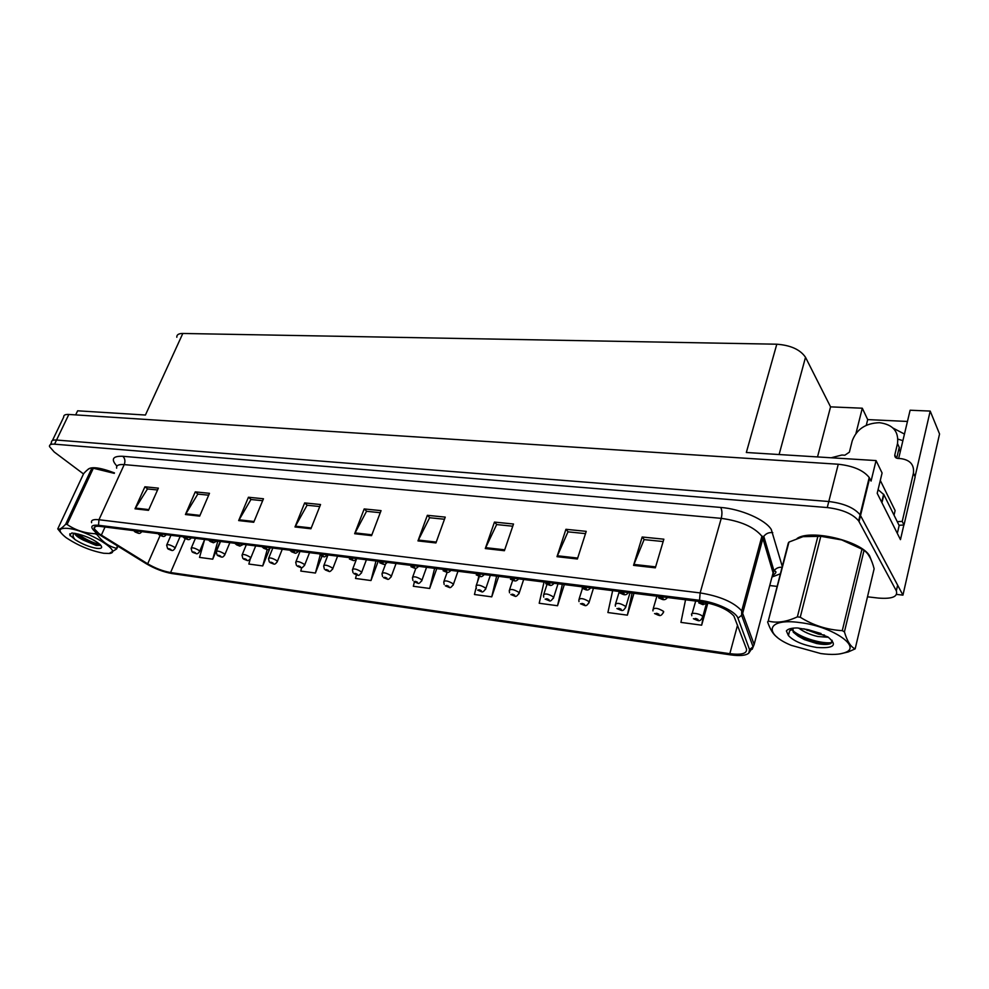 <?xml version="1.0" encoding="UTF-8"?>
<svg xmlns="http://www.w3.org/2000/svg" width="989" height="989" viewBox="0 0 989 989"><rect width="100%" height="100%" fill="white"/><g stroke="black" fill="none" stroke-linecap="round" stroke-linejoin="round"><path stroke-width="1.48" d="M898.655 458.488L910.115 410.225L930.204 411.078L939.55 433.973L902.945 595.131L860.109 514.812C854.199 507.765 843.753 503.327 828.794 501.51L56.534 440.043C52.862 439.808 51.181 440.624 51.477 442.491C51.181 440.624 52.862 439.808 56.534 440.043L828.794 501.51C843.753 503.327 854.199 507.765 860.109 514.812L897.641 585.154L896.331 590.841L858.625 520.857C852.691 513.835 842.245 509.397 827.261 507.555L54.543 444.172C50.884 443.925 49.203 444.729 49.499 446.583L54.222 451.985L83.496 473.941M903.847 525.011L900.46 539.635L877.206 493.301L882.089 472.989L876.056 460.577L871.062 481.087L869.22 477.502C863.434 470.269 853.111 465.856 838.264 464.237L68.834 414.453C65.163 414.28 63.457 415.157 63.704 417.098L52.429 440.513M176.808 337.249C176.635 334.739 178.638 333.478 182.817 333.466L776.798 344.209L746.336 452.492L876.056 460.577M75.659 414.898L77.624 410.806L145.42 415.034L182.817 333.466M930.204 411.078L915.035 476.686M897.987 439.141L902.895 440.637M896.615 594.414L902.945 595.131M776.798 344.209C790.693 345.248 800.274 349.612 805.516 357.301L830.562 406.862L817.52 456.93M830.562 406.862L862.297 408.21L855.967 433.392M907.457 421.45L867.699 419.596L862.297 408.21M904.465 434.06L893.116 428.126M867.699 419.596L866.277 425.307M871.235 560.058L869.603 555.892C861.345 540.958 810.523 528.917 797.134 538.436M98.962 533.615L94.202 528.719C93.634 526.692 95.599 525.913 100.112 526.408L700.62 601.671C716.469 604.316 727.57 609.113 733.912 616.048L746.472 648.957C747.251 653.531 741.713 655.114 729.833 653.692L170.59 572.544C162.975 571.185 155.347 568.279 147.695 563.804L98.962 533.615M97.268 533.405L146.273 563.742C154.877 568.774 163.457 572.038 171.999 573.558L730.784 654.903C739.846 656.127 745.842 655.559 748.772 653.173L749.551 649.575L737.955 618.199C735.989 611.511 715.974 602.128 699.532 600.286L98.529 525.27C90.852 524.677 89.764 526.877 95.265 531.872L97.268 533.405M655.336 567.834L663.854 539.19L642.17 537.002L633.553 565.362L655.336 567.834M663.162 541.552L644.086 539.611L633.553 565.362M644.247 539.623L642.17 537.002M577.391 558.995L586.23 531.353L565.931 529.3L557.005 556.683L577.391 558.995M585.5 533.627L567.983 531.847L557.005 556.683M568.156 531.859L565.931 529.3M504.402 550.712L513.514 524.009L494.463 522.093L485.29 548.549L504.402 550.712M512.759 526.21L496.639 524.566L485.29 548.549M496.824 524.59L494.463 522.093M435.926 542.949L445.248 517.123L427.347 515.306L417.976 540.909L435.926 542.949M444.481 519.25L429.622 517.729L417.976 540.909M429.819 517.754L427.347 515.306M148.486 510.336L158.376 488.146L144.901 486.786L135.011 508.816L148.486 510.336M157.56 489.975L147.485 488.949L135.011 508.816M147.707 488.974L144.901 486.786M199.654 516.147L209.483 493.313L195.266 491.879L185.425 514.527L199.654 516.147M208.667 495.192L197.812 494.092L185.425 514.527M198.035 494.104L195.266 491.879M253.716 522.279L263.457 498.765L248.437 497.244L238.67 520.573L253.716 522.279M262.654 500.706L250.934 499.507L238.67 520.573M251.144 499.532L248.437 497.244M310.917 528.769L320.547 504.526L304.661 502.919L294.994 526.964L310.917 528.769M319.756 506.529L307.085 505.231L294.994 526.964M307.295 505.255L304.661 502.919M371.555 535.642L381.049 510.633L364.187 508.939L354.655 533.726L371.555 535.642M380.258 512.698L366.548 511.301L354.655 533.726M366.758 511.313L364.187 508.939M114.477 472.915C99.568 467.278 90.592 466.252 87.539 469.8M769.739 585.537L776.921 586.378M867.489 596.812L878.393 598.073C892.115 599.136 898.099 596.726 896.331 590.841M544.037 582.039L539.203 603.253L557.536 605.738L564.336 584.586M612.648 590.643L607.901 612.537L627.372 615.158L633.961 593.313M685.55 599.779L680.927 622.39L701.646 625.184L707.877 602.981M356.448 574.881L355.521 578.454L370.974 580.543L378.206 561.258M301.719 567.55L300.767 571.073L315.417 573.039L321.969 556.3M250.229 559.057L248.845 564.051L262.74 565.931L269.7 548.821M204.525 539.87L199.531 557.4L212.734 559.181L220.201 541.453M476.068 587.775L474.46 594.513L491.743 596.849L498.716 576.364M414.403 581.952L413.328 586.267L429.659 588.467L436.767 568.601M429.659 588.467L434.616 568.329M370.974 580.543L375.981 560.986M315.417 573.039L320.102 555.385M262.74 565.931L267.24 549.538M212.734 559.181L217.827 541.156M477.415 582.101L478.824 576.204M491.743 596.849L496.639 576.105M557.536 605.738L562.345 584.338M627.372 615.158L632.082 593.079M701.646 625.184L704.885 609.051M691.793 615.739L691.768 614.874C689.63 611.968 700.546 613.551 702.635 616.468L702.759 616.642C701.3 620.177 699.582 621.438 697.604 620.424L696.985 620.078L698.061 619.51C696.046 618.335 694.859 618.187 694.488 619.04L696.837 620.054L695.539 619.163L696.985 619.374L696.985 620.078M707.605 602.919L703.117 604.65L702.462 604.279L703.575 603.673C701.498 602.449 700.274 602.301 699.878 603.216L702.301 604.267L700.966 603.327L702.462 603.537L702.462 604.279M702.301 604.267L702.919 604.613M652.963 610.893L652.913 609.706C654.359 607.419 657.883 607.963 663.495 611.338L663.668 611.573C662.173 615.01 660.504 616.234 658.662 615.232L658.019 614.886L659.008 614.33C656.993 613.168 655.843 613.007 655.546 613.872L657.87 614.874L656.56 613.971L657.969 614.194L658.019 614.886M615.381 606.183L615.294 604.699C616.666 602.511 620.103 603.067 625.592 606.356L625.827 606.665C624.269 610.028 622.65 611.202 620.956 610.201L620.288 609.867L621.203 609.298C619.188 608.161 618.076 608.012 617.853 608.853L620.288 609.867M620.14 609.842L620.771 610.176M578.998 601.609L578.837 599.853C580.172 597.764 583.522 598.32 588.888 601.535L589.172 601.918C587.565 605.181 585.983 606.319 584.425 605.342L583.745 604.996L584.586 604.44C582.57 603.302 581.495 603.166 581.334 604.007L583.745 604.996M583.597 604.984L584.252 605.305M667.451 597.504C666.129 599.322 664.596 600.002 662.865 599.569L662.185 599.198L663.211 598.592C661.134 597.381 659.947 597.232 659.638 598.135L662.024 599.173L660.689 598.246L662.136 598.456L662.185 599.198M662.024 599.173L662.679 599.532M628.398 592.609C627.026 594.426 625.53 595.106 623.935 594.649L623.231 594.278L624.17 593.672C622.106 592.473 620.956 592.337 620.709 593.239L623.082 594.253L621.722 593.326L623.132 593.536L623.231 594.278M623.082 594.253L623.75 594.612M590.606 587.874C589.172 589.691 587.726 590.359 586.254 589.877L585.525 589.518L586.403 588.912C584.338 587.738 583.213 587.59 583.053 588.492L585.389 589.493L584.017 588.566L585.389 588.789L585.525 589.518M585.389 589.493L586.069 589.852M554.013 583.287C552.542 585.105 551.133 585.76 549.773 585.265L549.031 584.907L549.822 584.301C547.758 583.139 546.682 583.003 546.583 583.893L549.031 584.907M548.883 584.882L549.587 585.241M897.258 521.66L902.228 521.413L913.428 473.138C914.355 464.842 910.214 460.009 900.967 458.636L897.876 458.451C895.577 458.105 894.563 456.906 894.81 454.866L897.505 443.554C898.939 431.439 892.919 424.491 879.456 422.686C865.622 423.181 856.548 429.263 852.209 440.921L849.378 452.171L844.841 455.212L841.874 455.027L831.143 457.783M899.162 447.733L896.677 458.191M899.421 447.745L898.457 450.712M913.428 473.138L915.134 476.896L903.995 525.023L899.038 525.27M880.408 499.68L896.875 532.49M882.151 501.905L883.882 494.673L878.084 489.642M897.518 532.564L899.162 525.518L883.882 494.673M902.228 521.413L903.995 525.023M88.342 469.194L89.69 468.39M91.198 467.995C96.588 467.352 104.34 469.009 114.44 472.989M799.297 537.682C812.253 531.328 848.822 538.251 863.582 550.156M868.082 554.347L870.431 558.291M894.031 515.145L895.107 510.559L880.297 480.444M103.746 553.271L109.272 553.457C123.749 552.455 88.157 530.5 68.105 528.41C58.116 527.681 57.449 530.772 66.127 537.657C77.995 545.569 90.531 550.774 103.746 553.271M117.864 546.225L116.64 548.957L109.198 553.469M116.64 548.957L117.308 545.879M97.54 533.603L97.058 534.653C102.411 541.824 108.802 546.361 116.232 548.252M97.058 534.653L95.154 533.726L95.797 532.305M114.267 473.36L93.337 468.23L67.104 524.454C75.213 530.092 84.56 533.182 95.154 533.726M67.104 524.454L65.657 524.269L91.89 468.094L91.037 468.007C89.369 468.131 86.896 469.998 83.657 473.607L57.758 528.88L60.861 532.712M114.403 473.063L96.193 468.081L91.297 468.007M93.337 468.23L91.89 468.094M74.694 533.256L74.756 533.689C75.572 535.531 78.477 537.695 83.496 540.192L96.168 545.421L100.791 545.298M75.683 533.454L83.496 540.192M96.675 548.351C101.78 548.895 102.943 547.659 100.173 544.63C94.771 540.068 87.428 536.545 78.131 534.048L71.888 532.96L69.725 534.925L75.127 539.66C82.186 544.123 89.369 547.016 96.675 548.351M75.127 539.66C73.038 537.2 72.568 535.185 73.693 533.615M57.758 528.88C59.155 529.906 61.788 528.373 65.657 524.269M77.748 533.936C85.388 539.339 92.842 542.874 100.074 544.543M69.836 533.763L70.219 535.865M75.794 533.479L77.266 534.678C85.511 540.464 93.287 544.074 100.594 545.532M820.796 653.556C831.724 655.027 839.958 654.644 845.484 652.406C862 646.522 831.267 626.074 799.656 622.551C766.809 617.915 762.692 633.702 791.262 645.347L820.796 653.556M855.164 648.871L874.128 568.774C871.68 559.279 868.317 553.16 864.027 550.428L844.421 631.884C847.202 641.366 850.787 647.029 855.164 648.871L848.191 651.961L839.785 653.939M844.421 631.884L842.282 630.636L861.963 549.167L841.713 539.92L820.796 536.31L802.994 536.656L788.962 542.071L788.295 543.048L768.255 621.043C776.736 623.342 786.44 621.945 797.369 616.864L817.952 536.038M820.796 536.31L800.249 617.235C813.242 625.382 827.249 629.845 842.282 630.636M800.249 617.235L797.369 616.864M861.098 548.66L841.639 539.833L821.661 535.815L809.113 535.704M864.027 550.428L861.963 549.167M798.679 628.064C803.884 631.983 810.263 634.79 817.829 636.508L828.461 637.299M803.872 628.769L818.422 634.147L824.505 635.074M793.635 628.102L792.659 629.264L793.289 632.194L798.036 636.038L804.391 639.586L816.506 643.468C823.343 644.779 828.152 644.779 830.958 643.443L832.132 640.316M792.807 628.992L793.487 631.402L798.036 636.038M816.642 647.474C834.16 648.636 837.906 645.125 827.867 636.928L808.965 629.869L797.245 627.953C791.484 627.953 787.862 628.942 786.379 630.92L788.431 635.581C793.771 641.206 803.167 645.162 816.642 647.474M788.431 635.581L789.63 630.821L792.486 628.584M788.962 542.071L768.255 621.043M777.07 637.163C773.299 634.518 770.147 629.424 767.6 621.883M792.51 630.352C801.399 638.362 823.392 644.259 832.108 642.516M807.457 629.511L821.055 633.529M795.712 634.122L802.672 637.868C812.735 642.096 821.723 644.123 829.623 643.95M543.727 597.158L543.505 595.155C544.791 593.165 548.054 593.721 553.308 596.862L553.655 597.307C551.664 600.607 550.119 601.708 549.019 600.62L548.326 600.286L549.093 599.73C547.09 598.605 546.039 598.469 545.94 599.309L548.326 600.286M548.178 600.261L548.846 600.595M509.533 592.819L509.248 590.606C510.485 588.69 513.674 589.271 518.817 592.324L519.213 592.831C517.272 596.021 515.764 597.084 514.688 596.046L513.971 595.712L514.676 595.155C512.685 594.043 511.672 593.907 511.622 594.748L513.971 595.712M513.847 595.687L514.515 596.021M476.364 588.603L476.006 586.18C477.205 584.363 480.32 584.944 485.364 587.936L485.809 588.504C483.881 591.57 482.409 592.609 481.383 591.607L480.654 591.274L481.297 590.717C479.306 589.629 478.33 589.493 478.342 590.322L480.654 591.274M480.53 591.261L481.223 591.583M518.582 578.849C517.062 580.654 515.677 581.309 514.428 580.803L513.674 580.444L514.391 579.838C512.339 578.689 511.288 578.565 511.251 579.443L513.674 580.444M513.526 580.419L514.255 580.766M484.239 574.547C482.657 576.352 481.309 576.995 480.172 576.463L479.393 576.105L480.061 575.511C478.008 574.374 476.995 574.25 477.007 575.128L479.393 576.105M479.269 576.093L479.999 576.439M450.935 570.369C449.315 572.174 447.992 572.804 446.954 572.272L446.163 571.914L446.756 571.321C444.716 570.196 443.74 570.072 443.801 570.95L446.163 571.914M446.039 571.902L446.781 572.248M444.172 584.487L443.752 581.903C444.914 580.16 447.955 580.753 452.888 583.671L453.395 584.289C451.491 587.268 450.044 588.27 449.068 587.305L448.326 586.971L448.907 586.415C446.929 585.34 445.965 585.204 446.027 586.032L448.326 586.971M448.202 586.947L448.895 587.281M412.92 580.481L412.425 577.737C413.55 576.08 416.53 576.674 421.363 579.529L421.92 580.197C420.053 583.065 418.644 584.042 417.679 583.114L416.925 582.793L417.457 582.237C415.479 581.173 414.552 581.05 414.663 581.866L416.925 582.793M416.802 582.768L417.519 583.09M382.558 576.562L381.989 573.707C383.089 572.124 386.007 572.718 390.742 575.511L391.347 576.228C389.505 579.01 388.121 579.95 387.194 579.059L386.427 578.726L386.909 578.182C384.944 577.119 384.029 577.007 384.189 577.811L386.427 578.726M386.316 578.713L387.033 579.035M353.048 572.755L352.418 569.775C353.493 568.267 356.349 568.873 360.997 571.605L361.64 572.371C359.811 575.054 358.463 575.969 357.573 575.104L357.214 574.238C355.261 573.187 354.383 573.076 354.581 573.88L356.794 574.782M356.683 574.77L357.412 575.079M324.355 569.046L323.663 565.968C324.713 564.534 327.52 565.139 332.069 567.797L332.761 568.613C330.932 571.222 329.609 572.112 328.768 571.271L328.36 570.393C326.407 569.367 325.554 569.256 325.801 570.06L327.977 570.95M327.866 570.925L328.608 571.246M418.631 566.326C416.975 568.119 415.677 568.737 414.725 568.193L413.921 567.834L414.465 567.253C412.425 566.141 411.473 566.017 411.597 566.882L413.921 567.834M413.798 567.822L414.552 568.168M387.28 562.395C385.574 564.187 384.288 564.793 383.448 564.237L382.632 563.891L383.114 563.297C381.086 562.209 380.159 562.086 380.332 562.951L382.632 563.891M382.508 563.866L383.275 564.212M356.831 558.587C355.1 560.355 353.852 560.961 353.073 560.404L352.245 560.046L352.677 559.465C350.662 558.389 349.76 558.266 349.97 559.119L352.245 560.046M352.133 560.034L352.912 560.38M327.272 554.878C325.492 556.646 324.256 557.24 323.576 556.671L323.106 555.744C321.104 554.668 320.226 554.557 320.485 555.41L322.735 556.325M322.612 556.312L323.403 556.646M298.53 551.269C296.725 553.024 295.513 553.617 294.895 553.049L294.376 552.122C292.385 551.071 291.532 550.96 291.829 551.8L294.042 552.703M293.931 552.69L294.734 553.024M296.453 565.411L295.711 562.259C296.725 560.887 299.469 561.505 303.944 564.101L304.674 564.954C302.807 567.513 301.509 568.366 300.755 567.538L300.297 566.672C298.357 565.659 297.516 565.547 297.8 566.338L299.964 567.216M299.852 567.204L300.607 567.513M269.292 561.888L268.501 558.649C269.502 557.351 272.185 557.969 276.574 560.516L277.353 561.406C275.844 563.829 274.559 564.67 273.508 563.903L272.989 563.038C271.06 562.036 270.244 561.925 270.566 562.716L272.704 563.582M272.593 563.569L273.347 563.878M242.861 558.439L242.021 555.15C242.997 553.902 245.631 554.52 249.945 557.017L250.773 557.944C249.203 560.318 247.942 561.122 246.978 560.367L246.422 559.514C244.493 558.513 243.702 558.414 244.06 559.193L246.174 560.046M246.063 560.034L246.83 560.355M217.123 555.076L216.232 551.738C217.184 550.552 219.781 551.17 224.008 553.605L224.874 554.569C223.687 556.758 222.451 557.549 221.153 556.931L220.547 556.078C218.631 555.089 217.864 554.99 218.248 555.769L220.337 556.609M220.238 556.597L221.004 556.906M192.051 551.788L191.124 548.413C192.051 547.276 194.61 547.906 198.764 550.292L199.667 551.281C198.43 553.432 197.219 554.199 196.007 553.58L195.352 552.727C193.448 551.751 192.694 551.652 193.102 552.431L195.179 553.259M195.08 553.247L192.682 552.319M167.623 548.586L166.647 545.174C167.574 544.098 170.071 544.729 174.163 547.065L175.102 548.079C173.804 550.193 172.605 550.935 171.493 550.317L170.8 549.464C168.909 548.499 168.179 548.413 168.612 549.179L170.046 549.587M170.565 549.983L171.344 550.292M270.603 547.77C268.773 549.513 267.586 550.094 267.018 549.513L266.449 548.598C264.459 547.56 263.63 547.449 263.964 548.289L266.165 549.179M266.053 549.167L266.857 549.501M243.43 544.37L239.907 546.089L239.276 545.174C237.298 544.148 236.495 544.049 236.865 544.877L238.411 545.31M238.93 545.743L239.746 546.064M216.999 541.057L213.525 542.751L212.845 541.848C210.88 540.835 210.101 540.736 210.496 541.552L212.647 542.417M212.548 542.405L213.364 542.738M191.273 537.831C190.209 539.326 189.06 539.883 187.848 539.512L187.131 538.609C185.166 537.596 184.411 537.497 184.844 538.313L186.328 538.745M186.859 539.166L187.687 539.487M186.464 538.535L186.958 539.178M166.226 534.69C165.089 536.199 163.964 536.755 162.839 536.347L162.085 535.445C160.131 534.456 159.39 534.357 159.847 535.173L161.949 536.013M161.85 536.001L162.678 536.322M141.823 531.637C140.648 533.145 139.536 533.689 138.485 533.269L137.681 532.379C135.753 531.39 135.023 531.303 135.518 532.107L137.595 532.935M137.496 532.923L138.324 533.244M68.834 414.453L54.543 444.172M838.264 464.237L827.261 507.555M869.64 478.243L859.058 521.574M805.516 357.301L779.097 454.532M116.937 466.116C110.644 459.193 112.61 455.917 122.834 456.288L720.697 507.444C722.131 510.163 722.316 513.81 721.241 518.36L124.218 464.607C118.606 464.2 116.084 465.399 116.64 468.193M720.697 507.444C740.885 508.939 765.486 519.72 771.296 529.523L782.212 566.24M737.955 618.199L741.639 615.282L742.788 612.859L762.878 538.449L761.678 535.964C753.89 526.853 740.415 520.98 721.241 518.36L700.138 592.918C719.93 596.169 733.801 602.165 741.725 610.868L754.15 644.469L752.172 649.303M749.551 649.575L753.062 646.794L754.15 644.469L773.089 572.866L762.878 538.449L763.805 536.397C765.968 533.467 768.947 532.218 772.755 532.651M699.532 600.286L700.138 592.918L98.962 519.732L98.529 525.27M91.594 522.687C90.889 520.127 93.349 519.151 98.962 519.732L124.218 464.607C125.467 461.208 125.01 458.426 122.834 456.288M780.21 573.867L772.52 576.822M771.84 577.588L773.967 570.888C775.858 568.255 778.516 567.056 781.94 567.266M729.833 653.692L737.559 625.122M101.323 535.185L105.032 527.026M147.695 563.804L160.119 535.469M170.59 572.544L185.203 538.684M770.913 565.523L772.1 564.558M371.864 534.802L355.039 532.898M311.238 527.953L295.377 526.16M254.037 521.487L239.054 519.794M199.988 515.38L185.821 513.773M148.82 509.595L135.394 508.074M436.236 542.071L418.347 540.056M504.711 549.81L485.661 547.659M577.687 558.068L557.363 555.769M655.62 566.87L633.887 564.41M706.27 604.118L702.45 617.927M663.668 611.573L663.359 612.797M630.018 592.819L625.518 607.839M593.449 588.232L588.875 603.03M897.505 443.554L899.248 447.374M894.81 454.866L896.269 458.006M558.019 583.794L553.358 598.37M523.663 579.492L518.928 593.845M490.334 575.314L485.525 589.456M457.981 571.259L453.11 585.191M426.568 567.315L421.648 581.062M396.057 563.495L391.075 577.044M366.412 559.786L361.381 573.138M337.583 556.164L332.514 569.33M309.545 552.653L304.439 565.634M282.261 549.241L277.118 562.049M255.706 545.903L250.538 558.538M229.856 542.664L224.664 555.138M204.674 539.512L199.457 551.813M180.146 536.434L174.892 548.574M869.22 477.502L858.625 520.857M94.202 528.719L95.167 526.643M748.772 653.173L753.062 646.794L741.639 615.282L741.725 610.868L761.889 536.298L763.805 536.397L773.991 570.888C776.798 571.345 776.563 572.742 773.25 575.091M50.439 444.63L51.477 442.491M695.7 601.052L692.139 613.576M693.388 618.706L697.257 620.375M698.729 602.857L702.746 604.6M656.906 596.182L653.284 608.458M654.533 613.551L658.303 615.183M619.027 592.46L615.653 603.513M616.901 608.569L620.684 610.176M582.434 588.467L579.195 598.716M580.456 603.747L584.165 605.305M658.575 597.826L662.494 599.519M619.732 592.943L623.564 594.599M582.138 588.22L585.896 589.827M545.73 583.646L549.513 585.228M899.05 449.08L900.262 451.738M883.622 494.203L881.891 501.448M109.272 553.457L110.1 553.407M77.266 534.678L79.194 537.225M845.484 652.406L848.191 651.961M793.487 631.402L793.289 632.194M792.659 629.264L789.63 630.821M804.391 639.586L802.672 637.868M805.948 629.177L807.197 630.438M546.991 584.462L543.863 594.08M545.124 599.062L548.771 600.583M512.673 580.407L509.595 589.58M510.856 594.525L514.441 596.008M479.405 576.34L476.339 585.216M477.613 590.112L481.149 591.583M510.46 579.22L514.169 580.766M476.265 574.918L479.925 576.439M443.109 570.752L446.707 572.235M447.164 572.285L444.073 580.976M445.347 585.834L448.833 587.268M415.899 568.181L412.734 576.871M414.02 581.68L417.445 583.09M385.636 563.928L382.298 572.878M383.584 577.65L386.971 579.022M356.497 559.082L352.714 568.996M354.013 573.719L357.35 575.079M327.952 554.965L323.959 565.238M325.257 569.911L328.546 571.246M410.942 566.709L414.49 568.168M379.714 562.778L383.213 564.212M349.389 558.97L352.838 560.367M319.929 555.262L323.341 556.646M290.012 550.205L290.42 550.824M291.298 551.652L294.673 553.012M300.001 551.454L295.983 561.567M297.293 566.202L300.545 567.513M272.803 548.054L268.761 558.006M270.071 562.593L273.285 563.878M246.323 544.729L242.268 554.532M243.591 559.069L246.768 560.343M220.547 541.502L216.48 551.157M217.803 555.645L220.943 556.906M195.426 538.35L191.347 547.869M170.961 535.284L166.869 544.667M168.217 549.068L171.282 550.292M262.172 546.719L262.654 547.412M263.47 548.153L266.795 549.488M235.098 543.32L235.629 544.074M236.396 544.741L239.684 546.064M208.753 540.019L209.347 540.822M210.051 541.428L213.303 542.726M183.113 536.804L183.744 537.645M184.411 538.201L187.626 539.487M158.141 533.677L158.821 534.554M159.439 535.061L162.629 536.322M133.812 530.636L134.553 531.538M135.122 531.995L138.275 533.244"/></g></svg>
